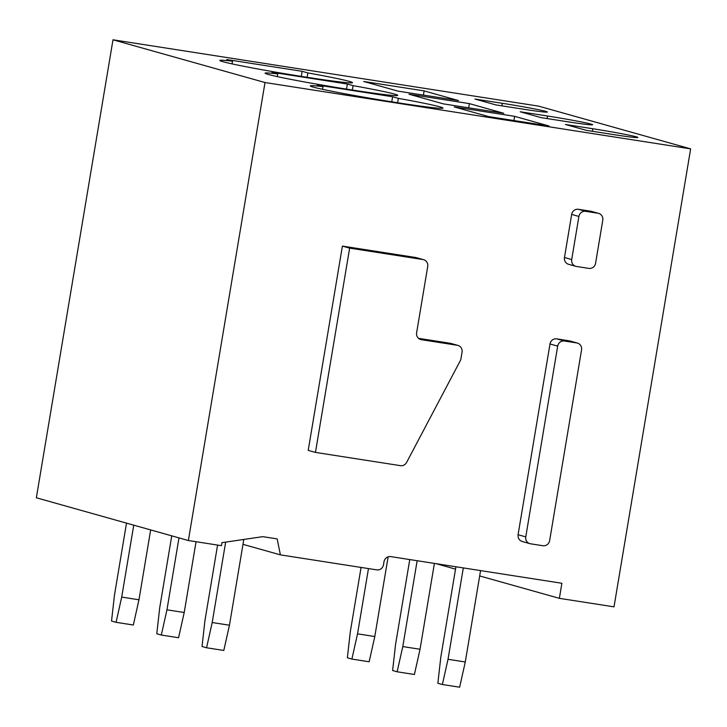 <?xml version="1.0" encoding="UTF-8"?>
<svg xmlns="http://www.w3.org/2000/svg" width="727" height="727" viewBox="0 0 727 727"><rect width="100%" height="100%" fill="white"/><g stroke="black" fill="none" stroke-linecap="round" stroke-linejoin="round"><path stroke-width="1.09" d="M522.822 541.633C519.396 540.743 517.815 538.434 518.078 534.708L549.994 343.98L557.682 346.143L525.766 536.871A6.116 5.816 105.7 0 0 530.519 543.796L542.878 545.723A6.116 5.816 105.7 0 0 549.639 540.588L581.555 349.869A6.116 5.816 105.7 0 0 576.811 342.944L564.443 341.018A6.116 5.816 105.7 0 0 557.682 346.143M569.759 340.918L556.755 338.855A6.116 5.816 105.7 0 0 549.994 343.98M221.944 542.66L262.792 536.662L277.169 538.898L280.395 554.865L376.74 569.877A6.116 5.816 -74.3 0 0 383.502 564.752L384.01 561.735A6.116 5.816 -74.3 0 1 390.772 556.609L561.889 583.272L559.363 598.339L614.006 606.854L690.65 148.871L265.01 82.533L188.366 540.524L221.444 545.677L221.944 542.66M415.735 257.512A6.116 5.816 -74.3 0 1 416.38 257.658L423.623 259.693A6.116 5.816 105.7 0 0 422.978 259.548L349.642 248.125L342.399 246.089L415.735 257.512L422.978 259.548M418.516 338.337L450.077 343.253A6.116 5.816 -74.3 0 1 450.722 343.389L457.965 345.425A6.116 5.816 105.7 0 0 457.319 345.289L421.369 339.682A6.116 5.816 105.7 0 1 416.626 332.757L427.721 266.473A6.116 5.816 105.7 0 0 423.623 259.693M457.965 345.425A6.116 5.816 105.7 0 1 462.063 352.204L460.973 358.72A6.125 5.825 105.7 0 1 460.318 360.656L406.593 462.463A6.116 5.816 105.7 0 1 400.486 465.662L315.454 452.403L308.212 450.377L342.399 246.089M575.802 266.327L568.569 264.292A6.116 5.816 -74.3 0 1 564.461 257.503L571.676 214.42A6.116 5.816 -74.3 0 1 578.438 209.294L590.806 211.221A6.116 5.816 -74.3 0 1 591.451 211.357L598.684 213.393A6.116 5.816 105.7 0 0 598.039 213.256L585.671 211.33A6.116 5.816 105.7 0 0 578.91 216.455L571.704 259.539A6.116 5.816 105.7 0 0 576.447 266.464L588.815 268.39A6.116 5.816 105.7 0 0 595.577 263.265L602.783 220.172A6.116 5.816 105.7 0 0 598.684 213.393M242.991 544.341L280.395 554.865M436.009 563.652L455.529 569.141M479.684 575.938L559.363 598.339M265.01 82.533L112.994 39.794L538.634 106.133L690.65 148.871M613.597 134.595A35.15 1.227 9.5 0 0 637.861 137.467A35.15 1.227 9.5 0 0 592.787 128.743L565.461 124.481L586.271 130.333L613.597 134.595M514.616 116.329L549.003 125.998L488.608 116.593L454.221 106.924L514.616 116.329L513.916 120.537M392.607 96.755L317.263 85.014L322.988 86.622A67.248 2.345 9.5 0 0 310.329 85.886A67.248 2.345 9.5 0 0 396.56 102.58A67.248 2.345 9.5 0 0 442.979 108.087A67.248 2.345 9.5 0 0 398.332 98.363L392.607 96.755L391.762 101.825M568.35 121.872A35.15 1.227 9.5 0 0 592.614 124.753A35.15 1.227 9.5 0 0 547.54 116.02L520.214 111.767L541.033 117.62L568.35 121.872M469.369 103.616L503.756 113.285L443.361 103.87L408.983 94.201L469.369 103.616L468.67 107.814M347.37 84.032L272.016 72.291L277.741 73.9A67.248 2.345 9.5 0 0 265.082 73.163A67.248 2.345 9.5 0 0 351.314 89.866A67.248 2.345 9.5 0 0 397.733 95.364A67.248 2.345 9.5 0 0 353.086 85.641L347.37 84.032L346.515 89.112M523.104 109.15A35.15 1.227 9.5 0 0 547.376 112.031A35.15 1.227 9.5 0 0 502.293 103.298L474.976 99.045L495.787 104.897L523.104 109.15M424.132 90.893L458.519 100.562L398.123 91.148L363.736 81.479L424.132 90.893L423.423 95.092M302.123 71.31L226.769 59.569L232.495 61.177A67.248 2.345 9.5 0 0 219.836 60.45A67.248 2.345 9.5 0 0 306.076 77.144A67.248 2.345 9.5 0 0 352.495 82.642A67.248 2.345 9.5 0 0 307.848 72.918L302.123 71.31L301.269 76.39M112.994 39.794L36.35 497.777L188.366 540.524M315.454 452.403L349.642 248.125M397.596 102.743L398.332 98.363M322.534 89.321L322.988 86.622M352.359 90.021L353.086 85.641M277.287 76.599L277.741 73.9M307.112 77.307L307.848 72.918M232.049 63.876L232.495 61.177M455.929 566.76L440.789 657.253L437.863 683.244L442.38 684.516L448.023 659.289L463.317 567.914M442.38 684.516L459.637 687.206L465.28 661.979L480.574 570.604M448.023 659.289L465.28 661.979M217.582 545.077L204.959 620.494L202.033 646.494L206.559 647.766L212.202 622.53L225.652 542.115M206.559 647.766L223.807 650.456L229.45 625.22L243.809 539.452M212.202 622.53L229.45 625.22M409.764 559.563L395.543 644.531L392.616 670.521L397.142 671.793L402.785 646.567L417.153 560.717M397.142 671.793L414.399 674.483L420.042 649.256L434.401 563.407M402.785 646.567L420.042 649.256M171.754 535.844L159.713 607.781L156.787 633.771L161.312 635.044L166.956 609.817L178.987 537.88M161.312 635.044L178.569 637.733L184.213 612.507L196.054 541.715M166.956 609.817L184.213 612.507M361.074 567.433L350.296 631.808L347.37 657.799L351.895 659.071L357.539 633.844L368.462 568.587M351.895 659.071L369.152 661.761L374.796 636.534L388.136 556.827M357.539 633.844L374.796 636.534M126.507 523.131L114.475 595.059L111.54 621.049L116.066 622.321L121.709 597.094L133.75 525.167M116.066 622.321L133.323 625.011L138.966 599.784L150.662 529.919M121.709 597.094L138.966 599.784M518.078 534.708L525.766 536.871M556.755 338.855L564.443 341.018M569.123 340.781L576.811 342.944M420.106 339.327L421.369 339.682M450.077 343.253L457.319 345.289M564.461 257.503L571.704 259.539M571.676 214.42L578.91 216.455M578.438 209.294L585.671 211.33M590.806 211.221L598.039 213.256M592.36 131.287L592.787 128.743M547.113 118.565L547.54 116.02M501.866 105.842L502.293 103.298M522.177 541.488L529.865 543.651M569.768 340.918L577.456 343.08"/></g></svg>
